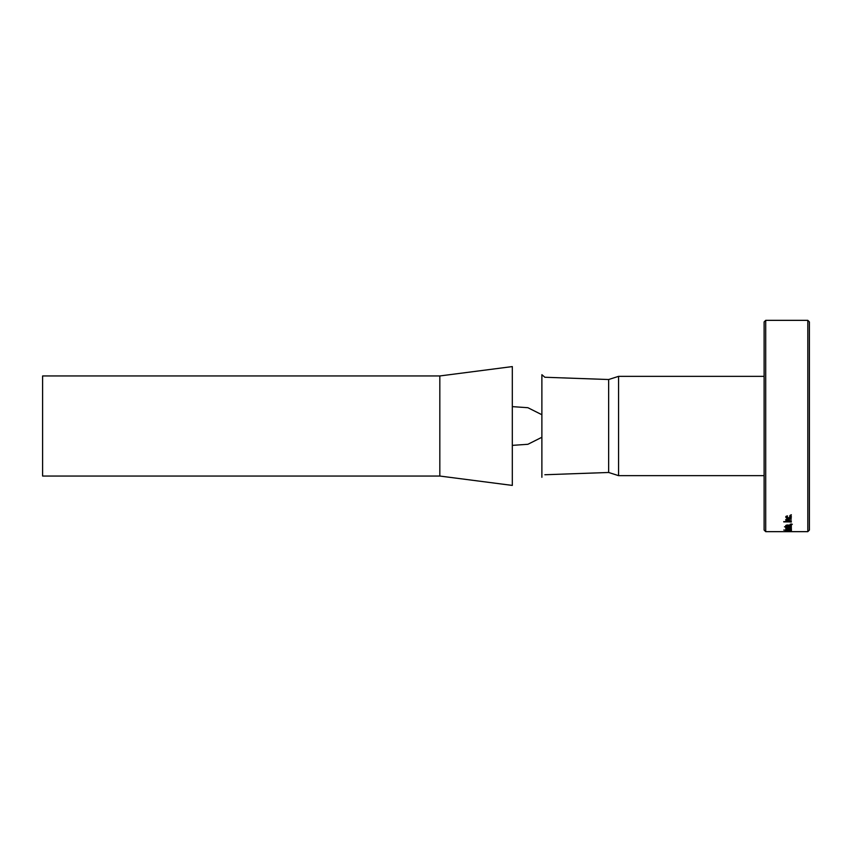 <?xml version="1.0" encoding="UTF-8"?>
<svg xmlns="http://www.w3.org/2000/svg" width="852" height="852" viewBox="0 0 852 852"><rect width="100%" height="100%" fill="white"/><g stroke="black" fill="none" stroke-linecap="round" stroke-linejoin="round"><path stroke-width="1.28" d="M807.813 531.659L809.4 530.072L809.4 321.928L807.813 320.341L807.813 531.659L765.703 531.659L765.703 320.341L807.813 320.341M765.703 320.341L764.116 321.928L764.116 530.072L765.703 531.659M791.316 524.118L790.262 524.161M789.421 529.774L791.444 529.412L790.624 529.06L791.316 528.847L785.832 528.847L790.645 529.38L785.832 529.774L791.444 529.252M788.015 531.637L787.386 531.616M784.639 531.616L783.947 531.637M791.316 528.847L789.857 528.922M791.316 530.04L783.733 530.04L788.622 530.764L790.667 530.2M786.258 530.2L783.733 530.04M788.601 524.97L787.663 525.886L786.471 525.599L787.248 524.864L785.704 525.62L787.291 526.28L790.432 525.247L789.676 526.323L791.444 525.556L788.601 524.97M790.699 517.973L791.444 517.036L790.997 516.259L789.676 515.897L790.688 517.036L788.579 517.824L786.471 517.036L787.472 515.897L786.162 516.259L785.704 517.036L786.46 517.973L788.579 518.314L790.699 517.973L791.444 516.898M791.316 514.746L790.262 515.322L791.316 514.746M783.733 521.616L791.316 522.042L783.733 521.616M790.699 528.421L791.444 527.942L790.997 527.537L789.676 527.335L790.688 527.942L788.579 528.346L786.471 527.942L787.472 527.335L786.162 527.537L785.704 527.942L786.46 528.421L788.579 528.591L791.444 527.793M786.662 531.435L791.316 531.552L786.598 531.51M788.579 531.371L790.699 530.945L786.46 530.945L791.444 530.988M791.316 519.156L786.513 519.635L787.386 520.455L791.316 520.881L785.832 520.881L786.534 520.306L785.704 519.56M786.513 519.773L791.316 518.836L787.727 518.836L785.704 519.699L786.534 520.455M784.468 526.76L789.708 526.898L786.598 527.25L784.468 526.76L790.635 526.451M789.708 527.047L791.178 526.93L790.635 526.6M791.316 523.969L792.317 524.31M785.832 528.911L790.645 529.38M785.832 529.625L789.421 529.625M786.471 530.274L790.688 530.434L786.471 530.274M785.704 530.285L786.769 530.551M790.347 530.562L791.444 530.295M786.471 530.434L787.131 530.04M789.74 530.04L787.131 530.2M789.74 530.2L790.688 530.434M786.471 525.599L787.248 525.045M785.704 525.471L787.291 526.131L789.804 524.992L790.688 525.556M789.676 526.163L791.444 525.407M789.676 516.28L790.688 517.036M786.471 517.036L787.472 516.28M785.704 516.898L786.46 517.835L790.699 517.835M790.262 515.183L791.316 515.183M783.733 521.893L791.316 521.893M789.676 527.463L790.688 527.942M786.471 527.942L787.472 527.463M785.704 527.793L790.699 528.261M790.677 531.158L788.579 531.286M785.704 530.988L787.003 530.871M790.155 530.871L790.699 531.318M785.832 520.742L791.316 520.742M789.708 526.898L791.391 526.515M764.116 376.35L618.573 376.35L618.573 475.65L608.647 472.477L544.843 474.745M608.647 472.477L608.647 379.523L618.573 376.35M541.883 477.312L541.883 374.688L544.843 377.255L608.647 379.523M512.318 485.416L512.318 366.584L439.824 375.956L439.824 476.044L512.318 485.416M512.318 445.372L527.91 444.286L541.883 437.268M439.824 375.956L42.6 375.956L42.6 476.044L439.824 476.044M764.116 475.65L618.573 475.65M541.883 414.732L527.91 407.714L512.318 406.628"/></g></svg>
